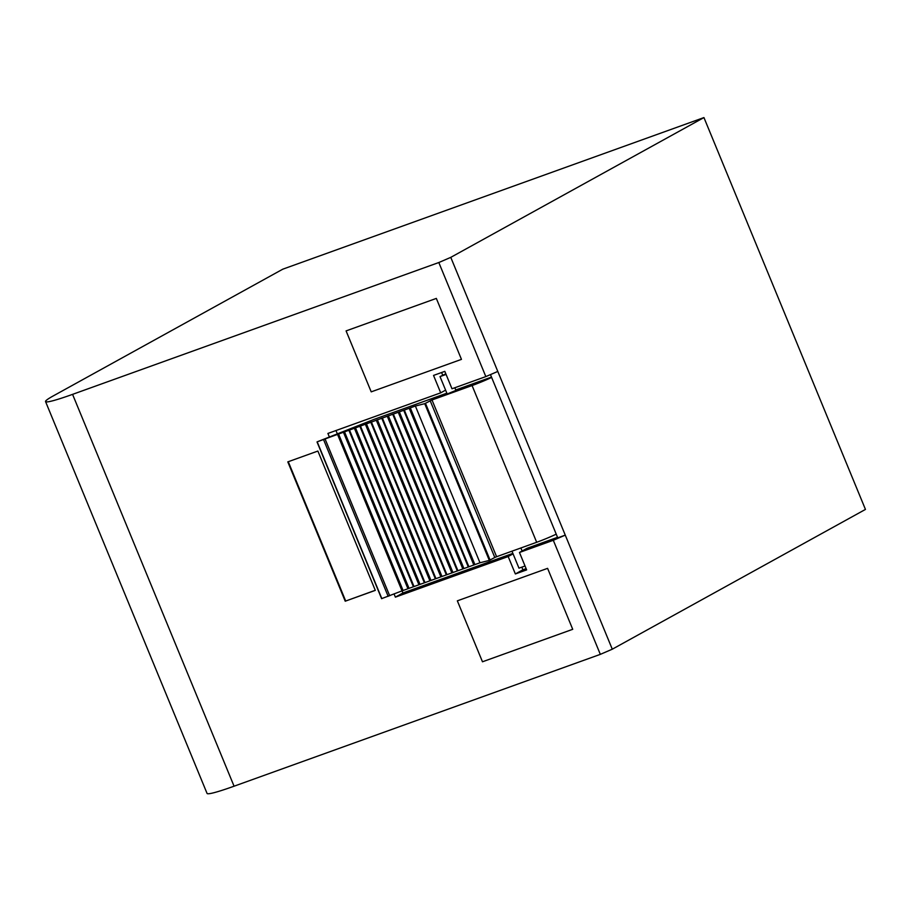 <?xml version="1.0" encoding="UTF-8"?>
<svg xmlns="http://www.w3.org/2000/svg" width="911" height="911" viewBox="0 0 911 911"><rect width="100%" height="100%" fill="white"/><g stroke="black" fill="none" stroke-linecap="round" stroke-linejoin="round"><path stroke-width="1.37" d="M497.793 371.437L612.283 649.201L865.45 509.42L703.941 117.576L450.774 257.357L497.793 371.437L485.836 376.596L438.817 262.527L450.774 257.357M612.283 649.201L600.326 654.36L553.307 540.291L565.264 535.133L557.748 537.843L490.46 374.592M600.326 654.36L234.07 786.204A59.488 4.282 157.6 0 1 207.059 793.424L45.55 401.58A59.488 4.282 157.6 0 1 53.168 395.966L282.797 269.178L703.941 117.576M438.817 262.527L72.573 394.361A59.488 4.282 157.6 0 1 45.55 401.58M329.361 436.973L327.903 433.442L440.708 392.835L433.534 375.423L444.807 371.358L451.993 388.769L485.836 376.596M402.058 590.863L402.924 592.981L395.374 597.149L508.179 556.541L515.364 573.953L526.638 569.887L519.464 552.476L527.014 548.308L557.532 537.319M519.464 552.476L553.307 540.291M395.374 597.149L394.087 594.018M371.21 391.855L461.456 359.367L436.335 298.409L346.089 330.898L371.21 391.855L346.089 330.898L436.335 298.409L461.456 359.367L371.21 391.855M482.477 661.785L572.723 629.307L547.591 568.35L457.345 600.839L482.477 661.785L457.345 600.839L547.591 568.35L572.723 629.307L482.477 661.785M375.309 590.374L317.882 451.047L287.808 461.877L345.223 601.203L375.309 590.374M441.607 372.519L442.689 375.138M335.977 430.539L337.298 433.75M402.924 592.981L512.893 553.387M521.889 567.302L522.914 569.785L515.364 573.953M526.125 568.623L522.914 569.785M513.075 553.831L508.179 556.541M445.604 390.136L440.708 392.835M345.223 601.203L375.275 590.294M288.275 461.706L345.668 600.953M446.083 374.432L440.013 376.585L445.832 373.84M455.921 390.386L447.199 394.007L440.013 376.585M491.633 377.427A18.88 1.355 157.6 0 1 472.08 385.547L431.996 399.975L496.597 556.712L536.681 542.284A18.88 1.355 -22.4 0 0 556.234 534.165M431.996 399.975L424.72 403.664L415.382 406.033L317.518 441.698L374.307 419.288L446.857 393.176M455.751 389.965L491.496 377.097M337.423 434.137L402.024 590.875L381.811 598.573M402.024 590.875L479.983 562.77L415.382 406.033M430.197 400.749L494.798 557.486L489.321 560.402L479.983 562.77M494.798 557.486L496.597 556.712M525.032 566.004L518.974 568.157L511.971 551.178M72.573 394.361L234.07 786.204M536.681 542.284L472.08 385.547M317.222 441.881L381.823 598.618M323.553 439.603L388.166 596.341M325.09 439.022L389.692 595.76M338.482 433.784L403.095 590.522M343.345 432.019L407.946 588.757M344.415 431.586L409.028 588.324M348.788 430.015L413.389 586.741M349.414 429.833L414.015 586.57M354.322 428.056L418.923 584.794M355.404 427.635L420.005 584.361M359.765 426.052L424.367 582.789M360.392 425.881L424.993 582.619M365.3 424.105L429.901 580.842M366.381 423.672L430.983 580.409M370.743 422.1L435.356 578.838M371.369 421.93L435.97 578.656M376.277 420.153L440.878 576.891M377.359 419.72L441.96 576.458M381.732 418.149L446.333 574.887M382.347 417.967L446.948 574.704M387.266 416.202L451.867 572.939M388.337 415.769L452.938 572.507M392.709 414.198L457.311 570.935M393.336 414.015L457.937 570.753M398.244 412.25L462.845 568.988M399.314 411.818L463.927 568.555M403.687 410.246L468.288 566.984M404.313 410.064L468.914 566.801M409.221 408.299L473.822 565.036M410.303 407.866L474.904 564.604M424.72 403.664L489.321 560.402M425.483 403.345L490.084 560.083M454.828 387.756L455.921 390.409M317.017 441.937L381.618 598.675M520.876 547.966L522.117 551.007"/></g></svg>
